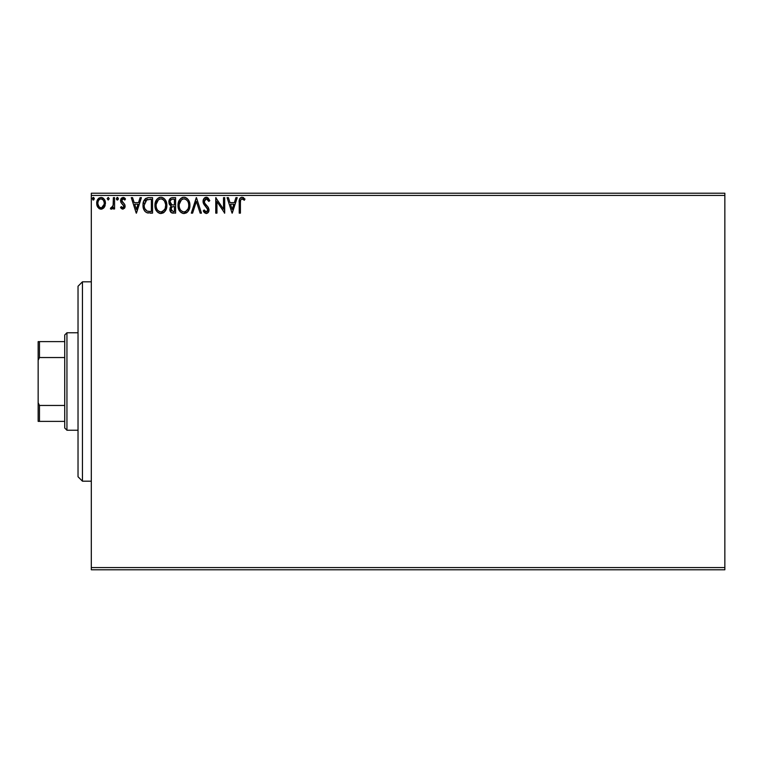 <?xml version="1.0" encoding="UTF-8"?>
<svg xmlns="http://www.w3.org/2000/svg" width="763" height="763" viewBox="0 0 763 763"><rect width="100%" height="100%" fill="white"/><g stroke="black" fill="none" stroke-linecap="round" stroke-linejoin="round"><path stroke-width="1.14" d="M91.312 569.789L724.85 569.789L91.312 569.789L91.312 195.423L724.85 195.423L724.85 567.577L91.312 567.577L91.312 569.789M99.123 197.989L101.05 197.445C98.112 198.122 96.653 200.059 96.682 203.273L97.836 207.307L101.05 209.176L104.273 207.298L105.37 202.271L104.359 199.429L102.976 197.979L101.05 197.445L99.133 197.979L97.273 200.326L96.748 204.341L97.559 206.849L99.209 208.661L102.013 209.043L103.978 207.689M113.382 197.646L114.574 197.646L113.382 197.646L113.105 205.724L112.447 207.221L110.969 207.574L110.397 208.785L112.008 208.995L113.382 207.307L113.382 208.976L114.574 208.976L114.574 197.646L114.574 208.976L114.574 197.646L113.382 197.646L113.191 205.342L110.397 208.785L111.303 209.176L113.382 207.307L113.382 208.976L114.574 208.976L113.382 208.976M122.843 209.176L124.569 208.185L125.084 205.752L124.445 203.998L122.013 201.737L121.822 200.02L123.186 198.838L124.827 200.03L125.504 198.981L123.053 197.445L121.508 198.094L120.573 200.144L120.926 202.472L123.902 205.981L123.024 207.746L121.231 206.592L120.535 207.555L121.517 208.633L122.843 209.176L125.113 206.201L124.731 204.455L121.727 200.659L123.186 198.838L124.827 200.03L125.504 198.981L123.053 197.445L120.535 200.717L120.926 202.472L123.921 206.258L122.767 207.784L121.231 206.592L120.535 207.555L122.843 209.176M147.536 197.751L148.938 197.646L145.924 198.304L143.702 201.184L143.015 204.513L143.52 208.814L144.827 211.265L146.506 212.591L152.543 213.144L152.543 197.646L148.938 197.646C144.808 198.208 142.824 200.726 143.005 205.199C142.824 208.375 143.988 210.846 146.506 212.591L152.543 213.144L152.543 197.646L152.543 213.144L150.187 213.144M172.505 197.646L175.604 197.646L171.322 197.827L169.348 199.715L168.985 203.273L171.293 206.01L170.178 207.479L169.882 210.054L171.255 212.629L175.604 213.144L175.604 197.646L175.604 213.144L175.604 197.646L172.505 197.646C170.082 198.018 168.861 199.486 168.842 202.042L171.293 206.01L169.834 209.31C169.853 211.752 171.046 213.03 173.411 213.144L173.087 213.144M192.61 213.144L191.313 213.144L196.282 197.646L191.313 213.144L192.61 213.144L196.377 201.384L200.144 213.144L201.451 213.144L196.472 197.646L201.451 213.144L196.472 197.646L191.313 213.144L192.61 213.144L196.377 201.384L200.144 213.144L201.451 213.144L200.144 213.144M223.511 197.646L223.511 209.176L215.757 197.646L215.757 213.144L216.95 213.144L216.95 201.585L224.703 213.144L224.703 197.646L223.511 197.646L224.703 197.646L223.511 197.646L223.511 209.176L215.757 197.646L215.757 213.144L216.95 213.144L216.95 201.585L224.703 213.144L224.703 197.646L224.456 213.144M240.412 202.834L240.545 200.44L241.489 198.981L242.663 198.962L244.379 200.23L244.98 199.029L242.052 197.245L240.45 197.808L239.525 199.238L239.22 213.144L240.412 213.144L240.412 202.834C240.049 200.936 240.603 199.601 242.071 198.838L244.379 200.23L244.98 199.029L242.052 197.245C239.687 198.046 238.743 199.858 239.22 202.681L239.22 213.144L240.412 213.144L240.412 202.233M235.929 197.646L237.226 197.646L232.257 213.144L237.226 197.646L235.929 197.646L234.336 202.615L229.987 202.615L228.395 197.646L227.088 197.646L232.066 213.144L237.226 197.646L235.929 197.646L234.336 202.615L229.987 202.615L228.395 197.646L227.088 197.646L232.066 213.144L227.088 197.646L228.395 197.646M206.315 197.245L203.874 198.666L203.034 201.442L203.807 204.198L207.765 209.453L207.422 211.313L206.592 211.914L205.218 211.532L204.169 209.968L203.235 210.922L204.389 212.667L206.229 213.545L208.337 212.333L208.967 209.31L208.146 207.183L204.618 202.987L204.408 200.402L206.401 198.838L207.937 199.772L208.824 201.422L209.796 200.631L208.089 197.913L206.315 197.245C204.15 197.712 203.063 199.114 203.034 201.442L207.813 209.987L206.248 211.952L204.169 209.968L203.235 210.922L206.229 213.545C208.099 213.144 209.024 211.942 209.005 209.93L208.385 207.565L204.618 202.987L204.226 201.461L206.401 198.838L208.824 201.422L209.796 200.631L206.315 197.245M189.92 205.323L188.471 200.03L186.563 198.027L183.931 197.245L181.298 198.046L179.41 200.078L177.989 205.4L179.429 210.76L181.365 212.772L184.026 213.545L186.296 212.925L188.137 211.246L189.92 205.333C189.968 200.907 187.975 198.218 183.931 197.245C179.896 198.256 177.913 200.974 177.989 205.4C177.913 209.873 179.925 212.591 184.026 213.545C188.041 212.486 190.006 209.749 189.92 205.323M166.859 205.323L165.409 200.03L163.511 198.027L160.879 197.245L158.237 198.046L156.348 200.078L154.927 205.4L156.367 210.76L158.303 212.772L160.964 213.545L163.234 212.925L165.085 211.246L166.859 205.333C166.916 200.907 164.922 198.218 160.879 197.245C156.835 198.256 154.851 200.974 154.927 205.4C154.851 209.873 156.863 212.591 160.964 213.545C164.98 212.486 166.944 209.749 166.859 205.323M140.115 197.646L141.413 197.646L136.443 213.144L141.413 197.646L140.115 197.646L138.523 202.615L134.164 202.615L132.571 197.646L131.274 197.646L136.243 213.144L141.413 197.646L140.115 197.646L138.523 202.615L134.164 202.615L132.571 197.646L131.274 197.646L136.243 213.144L131.274 197.646L132.571 197.646M117.731 199.935L116.358 198.733L117.359 197.445L118.351 198.733L117.788 197.569L116.93 197.569L116.605 199.591L117.578 199.992L118.294 199.181L117.359 200.03L118.351 198.733L117.359 197.445L116.358 198.733L116.92 199.906M108.327 197.455L109.204 198.733L108.212 197.445L107.221 198.733L108.212 197.445L109.204 198.733L108.212 197.445L107.23 198.514L108.212 200.03L109.204 198.733L108.212 200.03L109.204 198.733L108.212 200.03L107.221 198.733L108.212 200.03M94.297 198.733L93.305 197.445L92.304 198.733L93.305 200.03L92.304 198.733L93.305 197.445L94.24 198.285L93.525 197.474L92.695 197.703L92.867 199.906L93.735 199.906L94.297 198.733L92.876 199.906M724.85 193.211L91.312 193.211L91.312 567.577L724.85 567.577L724.85 569.789L724.85 195.423L91.312 195.423L91.312 193.211L724.85 193.211L724.85 195.423L724.85 193.211M240.412 213.144L239.22 213.144M239.525 199.238L239.716 198.762M240.002 198.294L241.509 197.293M242.052 197.245L244.98 199.029L244.379 200.23L241.776 198.866M243.464 199.467L242.071 198.838M243.712 197.808L242.92 197.398M232.162 209.405L230.493 204.198L233.831 204.198L232.162 209.405L230.493 204.198L233.831 204.198L232.162 209.405M216.95 213.144L215.757 213.144L216.034 197.646M206.63 197.264L207.126 197.369M209.796 200.631L208.824 201.422L207.956 199.792M206.859 198.905L205.934 198.895M205.485 199.076L204.417 200.383M204.274 200.936L204.255 201.861M206.048 204.885L206.601 205.457M208.967 210.569L208.852 211.17M208.843 211.198L208.337 212.333M203.235 210.922L204.169 209.968L204.455 210.493M205.524 211.761L206.248 211.952M207.431 211.313L207.689 210.788M207.784 210.34L207.765 209.453M207.622 208.928L206.878 207.746M207.393 208.442L206.372 207.202M205.619 206.449L206.363 207.202M205.104 205.905L204.656 205.39M204.637 205.361L204.198 204.799M203.483 203.549L203.092 202.157M203.225 202.815L203.092 202.214M203.559 199.191L204.522 197.922M204.923 197.627L205.581 197.34M204.341 198.094L203.874 198.666M204.541 210.626L204.169 209.968M209.005 209.93L208.967 209.31M189.834 206.706L184.026 213.545M183.301 213.497L182.643 213.354M180.278 211.856L178.609 209.138M178.599 209.091L178.323 208.204M178.103 207.126L178.008 206.105M178.008 204.703L178.132 203.511M178.885 201.022L178.59 201.747M179.41 200.068L181.012 198.256M182.042 197.636L182.548 197.445M182.576 197.436L183.215 197.293M184.646 197.293L185.295 197.436M186.716 198.122L188.48 200.04M187.631 198.943L188.471 200.02M189.138 201.279L189.415 201.995M189.586 202.567L189.129 201.251M189.749 203.33L189.834 203.921M186.649 212.705L187.278 212.209M187.698 211.79L188.137 211.246M188.528 210.664L188.909 209.968M178.637 209.196L179.429 210.76M188.299 208.137L188.556 207.126M184.627 211.895L183.978 211.952C180.717 211.132 179.124 208.957 179.181 205.4L179.248 206.525L179.181 205.4C179.105 201.823 180.707 199.639 183.978 198.838C187.202 199.639 188.785 201.804 188.728 205.333L188.661 204.217L188.728 205.333C188.795 208.89 187.212 211.093 183.978 211.952L184.255 211.942M179.954 209.043L180.516 209.978M179.439 207.593L179.248 206.525M180.001 209.129L179.448 207.631M180.793 210.33L181.422 210.95L180.793 210.33M183.416 211.914L182.138 211.456M182.338 199.21L182.862 199M179.248 204.284L181.46 199.772M180.631 200.631L179.887 201.871M188.041 201.928L188.366 202.786M186.077 199.477L187.584 201.089M184.532 198.876L185.075 198.99M188.709 205.896L188.661 206.458M172.667 213.106L171.627 212.839M170.969 212.391L170.321 211.494M170.044 210.788L169.882 210.054M170.731 205.724L170.225 205.371M169.71 204.846L169.205 203.95M169.338 199.725L170.015 198.704M170.33 198.399L171.313 197.836M170.283 203.311L170.035 202.042C170.149 200.144 171.15 199.2 173.048 199.229L174.412 199.229L174.412 204.999L171.913 204.818L173.811 204.999L171.913 204.818L170.054 201.709L170.101 202.72M171.551 210.96L171.255 208.032L172.18 206.878L173.802 206.592L172.877 206.659M171.742 207.221L171.036 209.281C171.093 207.469 172.018 206.573 173.802 206.592L174.412 206.592L174.412 211.561L173.172 211.561L171.036 209.281L171.513 210.912M171.494 204.646L170.302 203.359M170.101 201.365L171.246 199.572M170.845 199.887L170.483 200.373M170.302 200.726L170.13 201.232M173.802 206.592L174.412 206.592L174.412 211.561L173.172 211.561M166.773 206.725L160.964 213.545M160.24 213.497L159.581 213.354M157.235 211.876L155.538 209.081M155.528 209.072L155.261 208.204M154.946 204.703L155.07 203.511M155.824 201.022L155.528 201.747M156.348 200.068L157.188 198.971M158.981 197.636L159.486 197.445M159.515 197.436L160.163 197.293M161.575 197.293L162.242 197.436M163.654 198.122L165.418 200.04M164.579 198.943L165.409 200.02M166.057 201.241L166.353 201.995M166.687 203.33L166.773 203.921M163.587 212.705L164.217 212.209M154.946 206.105L155.003 206.802M155.576 209.196L156.367 210.76M162.519 199.191L164.531 201.089L165.6 204.217M165.237 208.137L165.666 205.333C165.733 208.89 164.15 211.093 160.917 211.952L160.354 211.914L160.917 211.952C157.664 211.132 156.062 208.957 156.119 205.4C156.043 201.823 157.645 199.639 160.917 198.838C164.14 199.639 165.724 201.804 165.666 205.333L165.504 207.126M164.179 210.159L161.193 211.942M156.901 209.043L157.455 209.978M156.119 205.4L156.186 206.525L156.119 205.4M156.377 207.593L156.186 206.525M156.94 209.129L156.386 207.631M157.731 210.33L158.361 210.95L157.731 210.33M160.354 211.914L159.076 211.456M159.276 199.21L159.801 199M156.186 204.284L158.399 199.772M157.569 200.631L156.825 201.871M164.98 201.928L164.531 201.089M163.864 200.221L162.548 199.2M161.47 198.876L162.014 198.99M162.319 211.656L163.921 210.474M148.327 213.049L147.459 212.906M143.539 208.871L143.349 208.213M143.33 208.156L143.167 207.374M143.082 206.744L143.015 205.733M143.015 204.522L143.005 205.199M143.015 204.503L143.072 203.835M145.037 199.019L145.971 198.285M145.208 209.405L147.135 211.122C145.018 209.787 144.035 207.813 144.197 205.199L146.877 199.629L146.172 200.04L151.351 199.229L151.351 211.561L147.135 211.122L144.808 208.623M145.123 201.241L146.172 200.04M145.332 200.927L145.743 200.421M149.701 211.542L148.833 211.485M144.312 203.578L144.445 202.929M136.348 209.405L134.669 204.198L138.008 204.198L136.348 209.405L134.669 204.198L138.008 204.198L136.348 209.405M120.535 207.555L121.231 206.592L123.024 207.746M123.854 206.763L123.263 204.751M123.921 206.258L122.442 204.055M120.878 199.029L121.155 198.542M123.644 197.512L124.15 197.703M124.493 197.894L125.008 198.323M125.504 198.981L124.827 200.03M123.186 198.838L122.318 199.2M122.109 199.448L121.822 200.011M121.803 200.078L122.28 202.081M121.756 200.335L122.929 202.643M125.103 206.458L124.817 204.656M124.855 207.631L125.065 206.849M116.358 198.733L117.359 197.445L118.332 198.514M117.244 197.455L117.779 197.56M111.055 209.138L110.397 208.785L110.969 207.574L111.837 207.717M111.303 209.176L110.397 208.785M110.969 207.574L111.503 207.784L110.969 207.574M112.867 206.487L113.363 203.273M113.372 202.233L113.382 201.451M113.353 203.397L113.334 203.883M113.305 204.37L113.191 205.342M103.663 208.041L101.927 209.072M100.811 209.167L101.298 209.167M100.163 209.062L98.818 208.385M97.311 206.363L96.977 205.466M96.949 205.361L96.748 204.331M96.691 202.777L96.682 203.273M96.825 201.766L96.739 202.271M96.939 201.27L97.092 200.774M97.263 200.326L97.75 199.429M98.341 198.647L98.856 198.18M104.55 206.84L105.428 203.273C105.456 200.059 103.997 198.113 101.05 197.445M101.307 197.455L102.757 197.855M104.369 199.439L104.741 200.097M105.428 203.273L105.408 203.807M105.16 205.361L104.789 206.382M100.01 199.067L101.059 198.838C103.224 199.391 104.293 200.869 104.235 203.263C104.293 205.676 103.224 207.183 101.059 207.784L101.059 207.784C98.885 207.174 97.826 205.676 97.874 203.263L98.055 201.775L97.874 203.263C97.817 200.869 98.875 199.391 101.059 198.838L103.282 200.059M103.491 200.373L104.188 202.51M104.197 204.036L103.482 206.182L101.803 207.66M100.678 207.746L99.076 206.792L97.912 204.026M101.059 198.838L100.306 198.952M99.629 199.277L98.618 200.373L99.629 199.277M102.776 199.505L102.28 199.153M101.67 207.698L104.159 204.312M93.191 197.455L93.725 197.569M188.461 203.13L188.661 204.217M187.879 209.138L187.612 209.634M186.077 211.265L185.6 211.551M173.335 204.989L172.848 204.97M173.048 199.229L174.412 199.229L174.412 204.999L173.811 204.999M164.818 209.138L164.55 209.634M150.063 199.229L151.351 199.229L151.351 211.561L150.569 211.561M144.493 207.679L144.331 206.945M147.068 199.553L147.65 199.401M97.874 203.263L97.922 202.51M98.055 201.775L98.618 200.373M101.803 198.943L102.48 199.277M104.064 204.78L103.482 206.182M100.306 207.66L99.629 207.307M82.452 481.186L78.026 476.751L78.026 286.249L82.452 281.814L91.312 281.814L82.452 281.814L82.452 481.186L91.312 481.186L82.452 481.186L82.452 281.814L78.026 286.249L78.026 476.751L82.452 481.186M64.731 405.458L64.731 428.014L66.944 430.237L66.944 332.763L64.731 334.986L64.731 405.458L64.731 334.986L66.944 332.763L66.944 430.237L78.026 430.237L66.944 430.237L64.731 428.014L64.731 405.458L39.476 405.458L38.15 402.769L38.15 360.231L39.476 357.542L64.731 357.542L39.476 357.542L39.476 341.624L38.15 341.624L38.15 360.231L38.15 341.624L39.476 341.624L39.476 357.542L38.15 360.231L38.15 421.376L64.731 421.376L39.476 421.376L39.476 405.458L39.476 421.376L38.15 421.376L38.15 402.769L39.476 405.458L64.731 405.458M78.026 332.763L66.944 332.763L78.026 332.763M64.731 341.624L39.476 341.624L64.731 341.624"/></g></svg>
